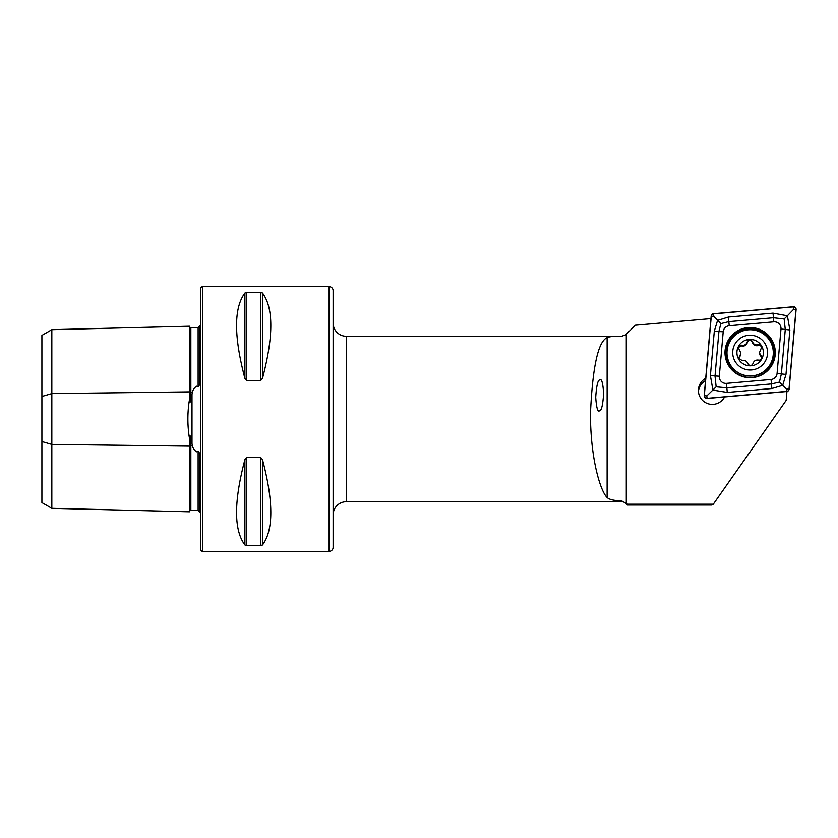 <?xml version="1.0" encoding="UTF-8"?>
<svg xmlns="http://www.w3.org/2000/svg" width="838" height="838" viewBox="0 0 838 838"><rect width="100%" height="100%" fill="white"/><g stroke="black" fill="none" stroke-linecap="round" stroke-linejoin="round"><path stroke-width="1.26" d="M189.482 438.494L189.482 511.788L51.83 508.331L41.9 502.601L41.9 396.447L51.83 393.588L189.482 391.859A1.32 0.66 180 0 0 190.813 392.498A1.32 0.66 180 0 0 190.844 392.498L192.426 392.477L190.813 399.684C190.09 403.246 189.65 403.183 189.482 399.506C187.345 412.464 187.345 425.463 189.482 438.494C189.66 434.817 190.1 434.754 190.813 438.316L192.426 445.523C192.887 448.225 194.301 450.31 196.668 451.776L198.124 451.305C199.276 452.195 199.706 453.568 199.413 455.432L199.413 512.248A6.62 6.62 0 0 1 200.732 513.055M192.426 392.477C192.866 389.806 194.29 387.722 196.668 386.224L198.124 386.695C199.276 385.805 199.706 384.433 199.413 382.568L199.413 325.752A6.62 6.62 0 0 0 200.732 324.945M189.482 399.506L189.482 326.212A1.32 1.32 0 0 0 190.844 327.501L198.124 327.49L199.413 326.443M189.482 511.788A1.32 1.32 0 0 1 190.844 510.499L198.124 510.51L199.413 511.557M333.105 514.961A13.24 13.24 0 0 1 346.335 501.732L621.566 501.732A6.62 6.62 0 0 1 626.237 503.669L627.61 505.042L711.525 505.042L713.295 504.214L627.61 504.214L627.61 505.042M333.105 323.039A13.24 13.24 0 0 0 346.335 336.268L621.566 336.279L625.693 334.823L635.361 325.217L711.2 318.587M333.105 290.608L333.105 547.392A3.97 3.97 0 0 1 329.135 551.362L202.723 551.362A1.99 1.99 0 0 1 200.732 549.382L200.732 288.618A1.99 1.99 0 0 1 202.723 286.638L329.135 286.638A3.97 3.97 0 0 1 333.105 290.608M599.641 410.704C601.516 410.704 602.847 404.974 603.643 393.504C602.91 382.757 601.6 378.263 599.725 380.002C597.85 380.002 596.52 385.742 595.713 397.202C596.457 407.949 597.766 412.453 599.641 410.704M705.502 380.63A13.9 13.869 -0 0 0 698.431 391.618M705.701 378.305A13.9 13.869 -0 0 0 712.29 404.377A13.9 13.869 -0 0 0 724.608 396.919M199.413 475.115L199.413 460.366L199.413 475.115M199.413 377.634L199.413 362.885L199.413 377.634M244.895 378.378C233.781 336.31 233.781 307.86 244.895 293.028L246.613 292.378L260.754 292.378L262.472 293.028C273.586 307.86 273.586 336.31 262.472 378.378L260.754 380.421L246.613 380.421L244.895 378.378L244.895 293.028M244.895 544.972C233.781 530.14 233.781 501.69 244.895 459.622L246.613 457.579L260.754 457.579L262.472 459.622C273.586 501.69 273.586 530.14 262.472 544.972L260.754 545.622L246.613 545.622L244.895 544.972L244.895 459.622M622.749 336.164A6.62 6.62 0 0 1 621.566 336.268M627.61 504.214L621.566 500.831C614.118 500.705 609.31 499.595 607.121 497.5C600.427 491.267 590.381 458.627 590.465 413.228C592.623 366.677 598.175 341.485 607.121 337.63C609.289 336.551 614.107 336.101 621.566 336.279M786.945 391.472L786.159 400.407L713.295 504.214M262.472 378.378L262.472 293.028L261.896 292.609M261.927 545.381L262.472 544.972L262.472 459.622M41.9 396.447L41.9 335.399L51.83 329.669L189.482 326.212M51.83 329.669L51.83 444.412L189.482 446.141A1.32 0.66 180 0 1 190.813 445.502A1.32 0.66 180 0 1 190.844 445.502L192.426 445.523M51.83 508.331L51.83 444.412L41.9 441.553M775.202 354.799A25.15 25.088 -0 0 0 751.246 327.543A25.15 25.088 -0 0 0 724.996 352.609A25.15 25.088 -0 0 0 749.046 377.676A25.15 25.088 -0 0 0 775.202 354.799M729.228 325.741A6.62 6.599 -0 0 0 723.204 331.743L719.308 376.22A6.62 6.599 -0 0 0 726.473 383.375L771.065 379.478A6.62 6.599 -0 0 0 777.077 373.476L780.985 328.999A6.62 6.599 -0 0 0 773.809 321.844L729.228 325.741L728.851 321.635L720.837 323.615L718.92 331.544L723.204 331.743M713.567 313.716A2.65 2.64 -0 0 0 711.158 316.115L704.192 395.588A2.65 2.64 -0 0 0 707.052 398.448L786.725 391.503A2.65 2.64 -0 0 0 789.134 389.094L796.1 309.631A2.65 2.64 -0 0 0 793.23 306.76L713.567 313.716M711.294 316.125L704.318 395.599A2.514 2.514 -0 0 0 707.042 398.322L786.714 391.367A2.514 2.514 -0 0 0 788.998 389.083L795.964 309.61A2.514 2.514 -0 0 0 793.24 306.897L713.578 313.852A2.514 2.514 -0 0 0 711.294 316.125L713.798 316.45L713.578 313.852M714.311 331.136L718.92 331.544L715.024 376.021L716.144 386.821L726.85 387.816L771.442 383.93L779.445 382.086L781.362 374.02L785.269 329.544L784.148 318.985L787.385 315.79L789.878 329.952L785.981 374.429L782.692 385.344L771.84 388.528L727.258 392.425L712.908 390.079L710.404 375.613L714.311 331.136L717.59 320.399L728.442 317.036L773.034 313.14L787.385 315.79L793.46 309.494L795.964 309.61M779.445 382.086L786.494 388.968L788.998 389.083M720.837 323.615L713.798 316.45M716.144 386.821L706.822 395.924L704.318 395.599M784.148 318.985L773.432 317.749L773.809 321.844M738.666 358.465A2.608 2.598 180 0 1 739.409 357.009A4.567 4.557 -0 0 0 740.761 353.783L738.645 358.077L742.07 360.57C744.919 359.984 746.868 361.042 747.905 363.734C749.664 366.269 751.361 366.216 752.985 363.598C753.875 360.853 755.771 359.701 758.652 360.131C760.6 360.34 761.69 359.471 761.941 357.533L759.542 353.039A4.567 4.557 -0 0 0 761.072 356.443A2.608 2.598 180 0 1 761.91 357.983M759.553 352.421L761.669 347.121C761.313 345.172 760.171 344.376 758.243 344.732C755.394 345.371 753.446 344.324 752.398 341.569C750.639 338.981 748.952 339.023 747.328 341.705C746.428 344.502 744.542 345.654 741.661 345.172L738.362 347.665L740.761 352.924M738.393 348.053A2.608 2.598 180 0 1 741.661 345.926A4.567 4.557 -0 0 0 747.328 342.459A2.608 2.598 180 0 1 752.398 342.333A4.567 4.557 -0 0 0 758.243 345.497A2.608 2.598 180 0 1 761.637 347.571M767.566 352.17A17.43 17.389 -0 0 0 749.696 335.221A17.43 17.389 -0 0 0 732.716 353.049A17.43 17.389 -0 0 0 750.586 369.998A17.43 17.389 -0 0 0 767.566 352.17M773.296 352.253A23.16 23.108 -0 0 0 749.853 329.732A23.16 23.108 -0 0 0 726.986 353.427A23.16 23.108 -0 0 0 750.439 375.948A23.16 23.108 -0 0 0 773.296 352.253M726.975 352.882A23.16 23.108 -0 0 0 750.439 376.042A23.16 23.108 -0 0 0 773.306 352.882M736.916 352.945A13.24 13.209 -0 0 0 750.481 365.808A13.24 13.209 -0 0 0 763.376 352.274A13.24 13.209 -0 0 0 749.811 339.411A13.24 13.209 -0 0 0 736.916 352.945M191.996 443.962L191.996 394.038M190.844 438.504L190.844 510.499M190.844 327.501L190.844 399.496M329.135 551.362L329.135 286.638M202.723 551.362L202.723 286.638M346.335 336.268L346.335 501.732M621.566 500.831L621.566 501.732M626.237 502.852L626.237 503.669M626.3 502.905L626.3 334.278M198.124 510.51L198.124 451.305M198.124 386.695L198.124 327.49M260.754 457.579L260.754 545.622M246.613 457.579L246.613 545.622M246.613 292.378L246.613 380.421M260.754 292.378L260.754 380.421M607.121 497.5L607.121 337.63M725.959 351.112A24.281 24.218 -0 0 0 748.03 377.351A24.281 24.218 -0 0 0 774.333 355.333A24.281 24.218 -0 0 0 752.262 329.093A24.281 24.218 -0 0 0 725.959 351.112M775.297 352.871A25.15 25.088 -0 0 0 751.11 328.067A25.15 25.088 -0 0 0 724.996 352.871M793.46 309.494L793.24 306.897M706.822 395.924L707.042 398.322M786.494 388.968L786.714 391.367M773.034 313.14L773.432 317.749L728.851 321.635L728.442 317.036M789.878 329.952L780.985 328.999M785.981 374.429L777.077 373.476M771.84 388.528L771.065 379.478M727.258 392.425L726.473 383.375M710.404 375.613L719.308 376.22M739.409 357.009L739.409 356.255M761.072 356.443L761.072 355.679M758.243 345.497L758.243 344.732M752.398 342.333L752.398 341.569M741.661 345.926L741.661 345.172M747.328 342.459L747.328 341.705"/></g></svg>

